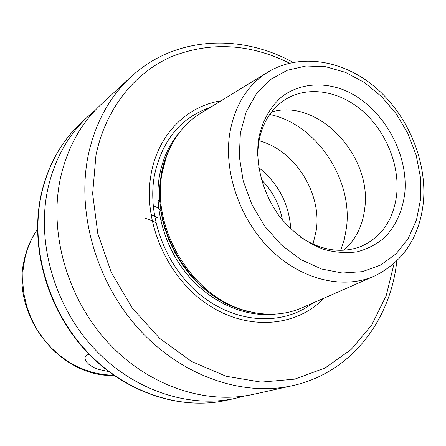 <?xml version="1.0" encoding="UTF-8"?>
<svg xmlns="http://www.w3.org/2000/svg" width="446" height="446" viewBox="0 0 446 446"><rect width="100%" height="100%" fill="white"/><g stroke="black" fill="none" stroke-linecap="round" stroke-linejoin="round"><path stroke-width="0.67" d="M108.551 371.557L98.209 369.344L93.002 367.136L89.033 364.538L86.424 361.84L85.626 360.53L85.019 358.132L85.18 357.079L86.385 355.378L88.938 354.191M258.479 139.765C261.785 121.613 270.209 106.483 282.43 96.224C299.511 83.764 321.951 81.674 343.353 89.763C381.135 104.832 408.932 151.986 404.762 193.503C402.437 211.287 395.691 226.005 384.524 237.657C376.474 244.397 367.303 249.13 357.012 251.862C346.269 253.317 335.208 252.492 323.824 249.386C306.469 242.869 291.35 231.396 278.46 214.961C262.677 192.555 255.307 164.529 258.479 139.765M300.281 237.027C321.142 250.546 341.262 253.741 360.641 246.605C381.603 237.289 393.628 219.833 396.711 194.25C399.661 164.368 385.573 130.617 361.89 110.396C338.224 90.209 306.569 85.431 284.191 100.25C270.265 109.788 261.69 124.261 258.457 143.679L257.571 155.269M343.788 250.256C355.685 239.825 362.67 225.882 364.739 208.438C372.36 155.771 317.903 97.93 271.564 111.996M313.003 244.196L316.353 229.907C321.722 192.549 294.349 149.761 258.953 140.73M95.143 110.346L88.302 116.211C68.115 134.915 54.624 159.155 47.822 188.937C36.36 241.565 53.916 304.612 93.024 347.362C132.2 390.094 188.608 408.804 235.644 398.272L244.369 396.003M60.388 178.439C48.792 232.494 66.989 297.504 107.218 341.636C147.52 385.751 205.338 405.107 253.322 394.353L292.347 385.701C242.373 396.918 181.5 376.129 138.734 328.925C96.041 281.721 76.394 212.363 88.241 155.186C95.282 122.84 109.538 96.726 131.007 76.851L101.616 103.94C81.016 123.024 67.274 147.855 60.388 178.439M324.075 298.14C296.01 327.448 246.61 331.384 206.37 303.598C166.085 276.029 142.425 220.095 151.138 173.923C158.118 134.447 186.852 106.048 220.999 100.824M373.28 276.559L303.358 307.227C285.986 315.066 267.093 316.303 246.694 310.946C193.096 297.945 150.492 228.631 162.205 172.591L166.286 157.031C173.544 137.217 185.352 122.421 201.709 112.637L266.82 72.77M160.103 201.586L157.973 200.126M160.934 211.889C160.761 209.798 158.163 207.697 153.134 205.589M150.843 214.286L157.427 217.776M155.86 222.794C153.435 221.082 149.85 219.588 145.112 218.311M161.736 220.659L162.907 220.123M37.486 229.305C31.432 238.147 27.184 248.048 24.747 259.009L22.997 270.599L22.74 282.496L23.995 294.477L26.749 306.318L30.958 317.808L36.544 328.724L43.401 338.86L51.407 348.036L60.4 356.081L70.206 362.849L80.654 368.234L91.53 372.148L102.641 374.534L113.791 375.376M340.677 250.351L344.34 239.318L346.486 227.627C353.026 179.019 315.852 123.693 269.707 114.499M290.798 229.054C289.075 203.883 278.376 183.395 258.697 167.601M282.457 220.101C279.525 204.435 272.461 190.921 261.284 179.56M423.405 202.116C419.68 236.625 403.708 261.116 375.471 275.595C344.825 289.766 302.94 280.679 271.597 250.646C240.271 220.642 223.424 172.663 229.818 133.003C234.93 104.699 247.943 84.199 268.866 71.522C301.418 52.517 344.803 60.667 376.452 88.275C408.146 115.999 426.933 160.9 423.449 201.625M240.361 133.109L239.307 156.607L243.215 180.931L251.934 204.697L264.98 226.523L281.593 245.149L300.782 259.55L321.427 268.983L342.355 273.041L362.442 271.653L380.655 265.058L396.148 253.757L408.246 238.454L416.475 219.995L420.572 199.312L420.45 177.391L416.179 155.214L408.001 133.744L396.288 113.903L381.536 96.553L364.36 82.482L345.488 72.352L325.736 66.722L306.001 65.963L287.241 70.273L270.427 79.589L256.478 93.61L246.231 111.74L240.361 133.109M41.383 194.311C29.993 246.203 47.226 308.247 85.755 350.294C124.362 392.318 180.039 410.699 226.579 400.279C179.682 410.766 123.904 392.313 85.37 350.411C46.902 308.476 29.709 246.649 41.121 194.679C47.895 165.232 61.347 141.17 81.473 122.505C61.503 141.008 48.14 164.942 41.383 194.311M289.476 63.142C249.643 43.518 210.239 41.394 171.247 56.759C134.436 72.96 105.54 108.852 95.968 155.23L92.64 193.609L97.785 233.487L111.277 272.478L132.362 308.18L159.735 338.447L191.657 361.528L226.133 376.268L261.116 382.127L294.678 379.161L325.14 367.961L351.147 349.486L371.702 324.972L386.141 295.821L394.125 263.463M312.702 303.129C283.338 325.708 237.651 324.114 202.066 296.222C166.464 268.453 146.595 217.542 154.45 175.284C162.115 140.278 180.769 117.621 210.412 107.308M274.842 314.146C244.954 317.429 211.058 302.728 187.705 275.015C164.418 247.257 153.597 208.46 159.523 175.507C162.729 158.414 169.469 143.941 179.744 132.094M258.529 313.41L246.532 311.224L234.596 307.366L222.922 301.881L211.722 294.834L201.179 286.338L191.501 276.52L182.854 265.56L175.401 253.629L169.268 240.951L164.568 227.744L161.38 214.247L159.752 200.694L159.696 187.32L161.201 174.364C163.08 164.028 166.358 154.545 171.024 145.909M254.332 312.718L244.887 310.628C191.942 297.783 149.906 229.406 161.48 174.063L165.516 158.692L169.196 149.739M113.892 375.448C59.457 377.589 10.28 314.569 24.335 259.522C26.827 248.338 31.214 238.231 37.486 229.183M292.347 385.701C350.712 373.012 390.551 320.735 396.806 260.982M235.644 398.272L226.579 400.279M166.286 157.031L169.24 149.639M254.443 312.741L246.694 310.946M88.302 116.211L81.473 122.505M293.044 62.351C240.433 33.361 174.765 36.193 131.007 76.851"/></g></svg>

